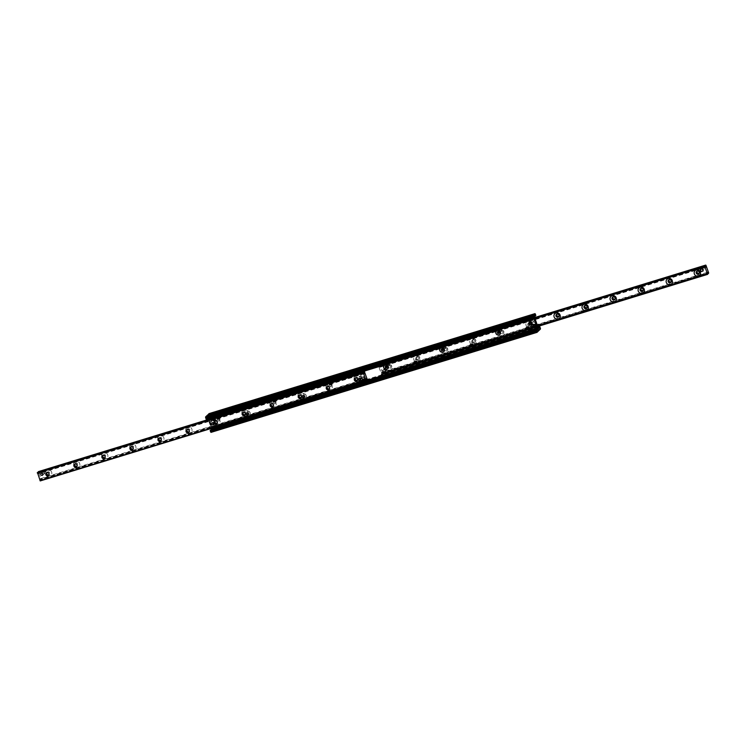 <?xml version="1.0" encoding="UTF-8"?>
<svg xmlns="http://www.w3.org/2000/svg" width="746" height="746" viewBox="0 0 746 746"><rect width="100%" height="100%" fill="white"/><g stroke="black" fill="none" stroke-linecap="round" stroke-linejoin="round"><path stroke-width="0.56" stroke-dasharray="3.73 2.8" d="M211.277 424.399A0.942 0.895 45.7 0 1 212.769 423.514A0.942 0.895 45.7 0 1 212.796 424.81A0.942 0.895 45.7 0 1 211.277 424.399M211.678 423.998A0.942 0.895 -134.3 0 0 213.197 424.418A0.942 0.895 -134.3 0 0 213.403 423.476A0.942 0.895 -134.3 0 0 211.883 423.066A0.942 0.895 -134.3 0 0 211.678 423.998M533.008 322.132A0.942 0.895 45.7 0 1 534.5 321.246A0.942 0.895 45.7 0 1 534.528 322.542A0.942 0.895 45.7 0 1 533.008 322.132M533.409 321.74A0.942 0.895 -134.3 0 0 534.929 322.151A0.942 0.895 -134.3 0 0 535.134 321.209A0.942 0.895 -134.3 0 0 533.614 320.799A0.942 0.895 -134.3 0 0 533.409 321.74M531.366 326.207A1.11 1.054 45.7 0 1 533.138 325.163A1.11 1.054 45.7 0 1 533.157 326.692A1.11 1.054 45.7 0 1 531.366 326.207M531.767 325.815A1.11 1.054 -134.3 0 0 533.567 326.3A1.11 1.054 -134.3 0 0 533.8 325.191A1.11 1.054 -134.3 0 0 532.01 324.706A1.11 1.054 -134.3 0 0 531.767 325.815M212.601 420.418A1.11 1.054 45.7 0 1 214.372 419.373A1.11 1.054 45.7 0 1 214.391 420.903A1.11 1.054 45.7 0 1 212.601 420.418M213.002 420.026A1.11 1.054 -134.3 0 0 214.801 420.511A1.11 1.054 -134.3 0 0 215.034 419.401A1.11 1.054 -134.3 0 0 213.244 418.916A1.11 1.054 -134.3 0 0 213.002 420.026M217.189 418.618A0.942 0.895 45.7 0 1 218.69 417.732A0.942 0.895 45.7 0 1 218.709 419.028A0.942 0.895 45.7 0 1 217.189 418.618M217.59 418.217A0.942 0.895 -134.3 0 0 219.11 418.627A0.942 0.895 -134.3 0 0 219.315 417.695A0.942 0.895 -134.3 0 0 217.795 417.284A0.942 0.895 -134.3 0 0 217.59 418.217M250.087 412.613A2.397 2.266 -134.3 0 0 246.115 411.689A2.397 2.266 -134.3 0 0 247.495 415.559A2.397 2.266 -134.3 0 0 250.087 412.613M248.772 413.2A1.25 1.175 45.7 0 1 248.502 414.44A1.25 1.175 45.7 0 1 246.488 413.899A1.25 1.175 45.7 0 1 246.758 412.659A1.25 1.175 45.7 0 1 248.772 413.2M246.357 414.03A1.25 1.175 45.7 0 1 248.334 412.855A1.25 1.175 45.7 0 1 248.362 414.571A1.25 1.175 45.7 0 1 246.357 414.03M273.278 401.404A0.942 0.895 45.7 0 1 274.78 400.518A0.942 0.895 45.7 0 1 274.798 401.824A0.942 0.895 45.7 0 1 273.278 401.404M273.679 401.012A0.942 0.895 -134.3 0 0 275.199 401.423A0.942 0.895 -134.3 0 0 275.405 400.49A0.942 0.895 -134.3 0 0 273.885 400.07A0.942 0.895 -134.3 0 0 273.679 401.012M306.177 395.408A2.397 2.266 -134.3 0 0 302.205 394.485A2.397 2.266 -134.3 0 0 303.585 398.355A2.397 2.266 -134.3 0 0 306.177 395.408M304.862 395.995A1.25 1.175 45.7 0 1 304.592 397.236A1.25 1.175 45.7 0 1 302.578 396.695A1.25 1.175 45.7 0 1 302.848 395.455A1.25 1.175 45.7 0 1 304.862 395.995M302.447 396.825A1.25 1.175 45.7 0 1 304.433 395.65A1.25 1.175 45.7 0 1 304.452 397.366A1.25 1.175 45.7 0 1 302.447 396.825M329.368 384.199A0.942 0.895 45.7 0 1 330.87 383.313A0.942 0.895 45.7 0 1 330.888 384.61A0.942 0.895 45.7 0 1 329.368 384.199M329.769 383.808A0.942 0.895 -134.3 0 0 331.289 384.218A0.942 0.895 -134.3 0 0 331.494 383.276A0.942 0.895 -134.3 0 0 329.974 382.866A0.942 0.895 -134.3 0 0 329.769 383.808M362.276 378.203A2.397 2.266 -134.3 0 0 358.294 377.271A2.397 2.266 -134.3 0 0 359.675 381.15A2.397 2.266 -134.3 0 0 362.276 378.203M360.952 378.791A1.25 1.175 45.7 0 1 360.682 380.031A1.25 1.175 45.7 0 1 358.677 379.49A1.25 1.175 45.7 0 1 358.938 378.241A1.25 1.175 45.7 0 1 360.952 378.791M358.537 379.621A1.25 1.175 45.7 0 1 360.523 378.446A1.25 1.175 45.7 0 1 360.551 380.162A1.25 1.175 45.7 0 1 358.537 379.621M385.458 366.995A0.942 0.895 45.7 0 1 386.96 366.109A0.942 0.895 45.7 0 1 386.978 367.405A0.942 0.895 45.7 0 1 385.458 366.995M385.868 366.603A0.942 0.895 -134.3 0 0 387.388 367.013A0.942 0.895 -134.3 0 0 387.584 366.072A0.942 0.895 -134.3 0 0 386.064 365.661A0.942 0.895 -134.3 0 0 385.868 366.603M418.366 360.999A2.397 2.266 -134.3 0 0 414.384 360.066A2.397 2.266 -134.3 0 0 415.764 363.945A2.397 2.266 -134.3 0 0 418.366 360.999M417.042 361.586A1.25 1.175 45.7 0 1 416.772 362.826A1.25 1.175 45.7 0 1 414.767 362.276A1.25 1.175 45.7 0 1 415.037 361.036A1.25 1.175 45.7 0 1 417.042 361.586M414.627 362.416A1.25 1.175 45.7 0 1 416.613 361.241A1.25 1.175 45.7 0 1 416.641 362.957A1.25 1.175 45.7 0 1 414.627 362.416M441.548 349.79A0.942 0.895 45.7 0 1 443.049 348.904A0.942 0.895 45.7 0 1 443.068 350.2A0.942 0.895 45.7 0 1 441.548 349.79M441.958 349.398A0.942 0.895 -134.3 0 0 443.478 349.809A0.942 0.895 -134.3 0 0 443.683 348.867A0.942 0.895 -134.3 0 0 442.164 348.457A0.942 0.895 -134.3 0 0 441.958 349.398M474.456 343.794A2.397 2.266 -134.3 0 0 470.484 342.862A2.397 2.266 -134.3 0 0 471.854 346.731A2.397 2.266 -134.3 0 0 474.456 343.794M473.132 344.372A1.25 1.175 45.7 0 1 472.861 345.622A1.25 1.175 45.7 0 1 470.857 345.072A1.25 1.175 45.7 0 1 471.127 343.831A1.25 1.175 45.7 0 1 473.132 344.372M470.726 345.202A1.25 1.175 45.7 0 1 472.703 344.037A1.25 1.175 45.7 0 1 472.731 345.752A1.25 1.175 45.7 0 1 470.726 345.202M497.647 332.585A0.942 0.895 45.7 0 1 499.139 331.7A0.942 0.895 45.7 0 1 499.167 332.996A0.942 0.895 45.7 0 1 497.647 332.585M498.048 332.184A0.942 0.895 -134.3 0 0 499.568 332.595A0.942 0.895 -134.3 0 0 499.773 331.662A0.942 0.895 -134.3 0 0 498.253 331.252A0.942 0.895 -134.3 0 0 498.048 332.184M530.546 326.58A2.397 2.266 -134.3 0 0 526.573 325.657A2.397 2.266 -134.3 0 0 527.954 329.527A2.397 2.266 -134.3 0 0 530.546 326.58M529.231 327.168A1.25 1.175 45.7 0 1 528.961 328.408A1.25 1.175 45.7 0 1 526.946 327.867A1.25 1.175 45.7 0 1 527.217 326.627A1.25 1.175 45.7 0 1 529.231 327.168M526.816 327.998A1.25 1.175 45.7 0 1 528.793 326.823A1.25 1.175 45.7 0 1 528.821 328.538A1.25 1.175 45.7 0 1 526.816 327.998M207.397 415.41L212.405 429.799L212.908 430.498L214.428 429.034L213.822 426.889L213.608 428.456L212.078 427.355L208.703 417.872L208.964 415.018L209.766 415.597L209.02 413.629M210.13 421.173A0.942 0.895 -134.3 0 0 211.65 421.593A0.942 0.895 -134.3 0 0 211.631 420.287A0.942 0.895 -134.3 0 0 210.13 421.173M209.719 421.574A0.942 0.895 45.7 0 1 209.924 420.632A0.942 0.895 45.7 0 1 211.444 421.042A0.942 0.895 45.7 0 1 211.239 421.984A0.942 0.895 45.7 0 1 209.719 421.574M534.145 325.349A0.942 0.895 -134.3 0 0 535.675 325.76A0.942 0.895 -134.3 0 0 535.647 324.463A0.942 0.895 -134.3 0 0 534.145 325.349M533.744 325.75A0.942 0.895 45.7 0 1 533.95 324.808A0.942 0.895 45.7 0 1 535.469 325.219A0.942 0.895 45.7 0 1 535.264 326.161A0.942 0.895 45.7 0 1 533.744 325.75M530.22 322.99A1.11 1.054 -134.3 0 0 532.01 323.475A1.11 1.054 -134.3 0 0 531.991 321.936A1.11 1.054 -134.3 0 0 530.22 322.99M529.819 323.382A1.11 1.054 45.7 0 1 530.052 322.272A1.11 1.054 45.7 0 1 531.851 322.757A1.11 1.054 45.7 0 1 531.609 323.867A1.11 1.054 45.7 0 1 529.819 323.382A1.147 1.091 45.7 0 1 531.609 322.309A1.147 1.091 45.7 0 1 531.637 323.895A1.147 1.091 45.7 0 1 529.781 323.391M213.748 423.635A1.11 1.054 -134.3 0 0 215.538 424.12A1.11 1.054 -134.3 0 0 215.519 422.59A1.11 1.054 -134.3 0 0 213.748 423.635M213.347 424.036A1.11 1.054 45.7 0 1 213.58 422.926A1.11 1.054 45.7 0 1 215.38 423.411A1.11 1.054 45.7 0 1 215.137 424.521A1.11 1.054 45.7 0 1 213.347 424.036M246.637 413.946A0.942 0.895 -134.3 0 0 248.157 414.356A0.942 0.895 -134.3 0 0 248.129 413.06A0.942 0.895 -134.3 0 0 246.637 413.946M246.227 414.338A0.942 0.895 45.7 0 1 246.432 413.405A0.942 0.895 45.7 0 1 247.952 413.816A0.942 0.895 45.7 0 1 247.747 414.748A0.942 0.895 45.7 0 1 246.227 414.338M219.837 418.068A2.397 2.266 45.7 0 1 217.235 421.014A2.397 2.266 45.7 0 1 215.855 417.145A2.397 2.266 45.7 0 1 219.837 418.068M219.054 418.133A1.25 1.175 -134.3 0 0 217.039 417.592A1.25 1.175 -134.3 0 0 216.769 418.832A1.25 1.175 -134.3 0 0 218.783 419.373A1.25 1.175 -134.3 0 0 219.054 418.133M216.909 418.702A1.25 1.175 -134.3 0 0 218.914 419.243A1.25 1.175 -134.3 0 0 218.895 417.527A1.25 1.175 -134.3 0 0 216.909 418.702M302.727 396.741A0.942 0.895 -134.3 0 0 304.247 397.152A0.942 0.895 -134.3 0 0 304.228 395.856A0.942 0.895 -134.3 0 0 302.727 396.741M302.316 397.133A0.942 0.895 45.7 0 1 302.522 396.191A0.942 0.895 45.7 0 1 304.042 396.602A0.942 0.895 45.7 0 1 303.836 397.543A0.942 0.895 45.7 0 1 302.316 397.133M275.927 400.863A2.397 2.266 45.7 0 1 273.325 403.81A2.397 2.266 45.7 0 1 271.954 399.94A2.397 2.266 45.7 0 1 275.927 400.863M275.143 400.928A1.25 1.175 -134.3 0 0 273.139 400.378A1.25 1.175 -134.3 0 0 272.868 401.628A1.25 1.175 -134.3 0 0 274.873 402.169A1.25 1.175 -134.3 0 0 275.143 400.928M272.999 401.497A1.25 1.175 -134.3 0 0 275.013 402.038A1.25 1.175 -134.3 0 0 274.985 400.322A1.25 1.175 -134.3 0 0 272.999 401.497M358.817 379.537A0.942 0.895 -134.3 0 0 360.337 379.947A0.942 0.895 -134.3 0 0 360.318 378.651A0.942 0.895 -134.3 0 0 358.817 379.537M358.416 379.928A0.942 0.895 45.7 0 1 358.612 378.987A0.942 0.895 45.7 0 1 360.131 379.397A0.942 0.895 45.7 0 1 359.936 380.339A0.942 0.895 45.7 0 1 358.416 379.928M332.017 383.658A2.397 2.266 45.7 0 1 329.424 386.605A2.397 2.266 45.7 0 1 328.044 382.735A2.397 2.266 45.7 0 1 332.017 383.658M331.233 383.724A1.25 1.175 -134.3 0 0 329.228 383.174A1.25 1.175 -134.3 0 0 328.958 384.414A1.25 1.175 -134.3 0 0 330.963 384.964A1.25 1.175 -134.3 0 0 331.233 383.724M329.089 384.283A1.25 1.175 -134.3 0 0 331.103 384.833A1.25 1.175 -134.3 0 0 331.075 383.118A1.25 1.175 -134.3 0 0 329.089 384.283M414.907 362.323A0.942 0.895 -134.3 0 0 416.427 362.743A0.942 0.895 -134.3 0 0 416.408 361.437A0.942 0.895 -134.3 0 0 414.907 362.323M387.323 366.51A1.25 1.175 -134.3 0 0 385.318 365.969A1.25 1.175 -134.3 0 0 385.048 367.209A1.25 1.175 -134.3 0 0 387.062 367.759A1.25 1.175 -134.3 0 0 387.323 366.51M385.178 367.079A1.25 1.175 -134.3 0 0 387.193 367.619A1.25 1.175 -134.3 0 0 387.165 365.904A1.25 1.175 -134.3 0 0 385.178 367.079M470.996 345.118A0.942 0.895 -134.3 0 0 472.516 345.529A0.942 0.895 -134.3 0 0 472.498 344.232A0.942 0.895 -134.3 0 0 470.996 345.118M443.422 349.305A1.25 1.175 -134.3 0 0 441.408 348.764A1.25 1.175 -134.3 0 0 441.138 350.005A1.25 1.175 -134.3 0 0 443.152 350.545A1.25 1.175 -134.3 0 0 443.422 349.305M441.278 349.874A1.25 1.175 -134.3 0 0 443.283 350.415A1.25 1.175 -134.3 0 0 443.255 348.699A1.25 1.175 -134.3 0 0 441.278 349.874M527.086 327.914A0.942 0.895 -134.3 0 0 528.606 328.324A0.942 0.895 -134.3 0 0 528.588 327.028A0.942 0.895 -134.3 0 0 527.086 327.914M499.512 332.101A1.25 1.175 -134.3 0 0 497.498 331.56A1.25 1.175 -134.3 0 0 497.228 332.8A1.25 1.175 -134.3 0 0 499.242 333.341A1.25 1.175 -134.3 0 0 499.512 332.101M497.368 332.669A1.25 1.175 -134.3 0 0 499.372 333.21A1.25 1.175 -134.3 0 0 499.354 331.494A1.25 1.175 -134.3 0 0 497.368 332.669M211.015 432.363L212.498 430.918L212.405 429.799L207.099 415.513M206.185 419.019L206.362 417.555L207.892 418.665L211.267 428.139L211.174 429.612M211.174 430.116L211.006 430.992L210.251 430.433M46.812 472.684A1.632 1.539 45.7 0 1 49.609 472.591A1.632 1.539 45.7 0 1 48.938 474.857M74.861 464.077A1.632 1.539 45.7 0 1 77.649 463.984A1.632 1.539 45.7 0 1 76.978 466.25M102.911 455.47A1.632 1.539 45.7 0 1 105.699 455.386A1.632 1.539 45.7 0 1 105.027 457.652M130.951 446.873A1.632 1.539 45.7 0 1 133.748 446.779A1.632 1.539 45.7 0 1 133.068 449.045M159.001 438.266A1.632 1.539 45.7 0 1 161.789 438.182A1.632 1.539 45.7 0 1 161.117 440.438M187.041 429.668A1.632 1.539 45.7 0 1 189.838 429.575A1.632 1.539 45.7 0 1 189.167 431.841M215.09 421.061A1.632 1.539 45.7 0 1 217.879 420.968A1.632 1.539 45.7 0 1 217.207 423.234M243.131 412.454A1.632 1.539 45.7 0 1 245.928 412.37A1.632 1.539 45.7 0 1 245.257 414.636M271.18 403.856A1.632 1.539 45.7 0 1 273.978 403.763A1.632 1.539 45.7 0 1 273.297 406.029M299.23 395.249A1.632 1.539 45.7 0 1 302.018 395.166A1.632 1.539 45.7 0 1 301.347 397.422M327.27 386.652A1.632 1.539 45.7 0 1 330.068 386.559A1.632 1.539 45.7 0 1 329.396 388.825M47.576 469.961A3.264 3.077 -134.3 0 0 46.616 475.314A3.264 3.077 -134.3 0 0 51.782 473.729A3.264 3.077 -134.3 0 0 47.576 469.961M75.626 461.364A3.264 3.077 -134.3 0 0 74.665 466.716A3.264 3.077 -134.3 0 0 79.822 465.131A3.264 3.077 -134.3 0 0 75.626 461.364M103.666 452.757A3.264 3.077 -134.3 0 0 102.715 458.109A3.264 3.077 -134.3 0 0 107.872 456.524A3.264 3.077 -134.3 0 0 103.666 452.757M131.716 444.15A3.264 3.077 -134.3 0 0 130.755 449.502A3.264 3.077 -134.3 0 0 135.921 447.926A3.264 3.077 -134.3 0 0 131.716 444.15M159.756 435.552A3.264 3.077 -134.3 0 0 158.805 440.905A3.264 3.077 -134.3 0 0 163.961 439.319A3.264 3.077 -134.3 0 0 159.756 435.552M187.805 426.945A3.264 3.077 -134.3 0 0 186.845 432.298A3.264 3.077 -134.3 0 0 192.011 430.712A3.264 3.077 -134.3 0 0 187.805 426.945M215.846 418.347A3.264 3.077 -134.3 0 0 214.895 423.7A3.264 3.077 -134.3 0 0 220.051 422.115A3.264 3.077 -134.3 0 0 215.846 418.347M243.895 409.74A3.264 3.077 -134.3 0 0 242.935 415.093A3.264 3.077 -134.3 0 0 248.101 413.508A3.264 3.077 -134.3 0 0 243.895 409.74M271.945 401.134A3.264 3.077 -134.3 0 0 270.985 406.486A3.264 3.077 -134.3 0 0 276.151 404.91A3.264 3.077 -134.3 0 0 271.945 401.134M299.985 392.536A3.264 3.077 -134.3 0 0 299.034 397.888A3.264 3.077 -134.3 0 0 304.191 396.303A3.264 3.077 -134.3 0 0 299.985 392.536M328.035 383.929A3.264 3.077 -134.3 0 0 327.074 389.281A3.264 3.077 -134.3 0 0 332.24 387.696A3.264 3.077 -134.3 0 0 328.035 383.929M355.32 378.045A1.632 1.539 45.7 0 1 358.108 377.952A1.632 1.539 45.7 0 1 357.437 380.218M356.075 375.331A3.264 3.077 -134.3 0 0 355.124 380.684A3.264 3.077 -134.3 0 0 360.281 379.099A3.264 3.077 -134.3 0 0 356.075 375.331M43.445 474.186A1.147 1.091 -134.3 0 0 43.837 472.358A1.147 1.091 -134.3 0 0 42.121 473.673A1.147 1.091 -134.3 0 0 44.107 472.796A1.147 1.091 -134.3 0 0 42.252 472.293A1.147 1.091 -134.3 0 0 43.445 474.186L44.49 473.869L43.725 471.714L41.627 472.367L42.391 474.512L43.445 474.186M41.879 472.684L38.456 473.738L37.468 472.516M362.864 379.742L362.351 379.891L362.864 379.742M363.143 379.332A1.147 1.091 -134.3 0 0 363.544 377.495A1.147 1.091 -134.3 0 0 361.819 378.809A1.147 1.091 -134.3 0 0 363.815 377.933A1.147 1.091 -134.3 0 0 361.959 377.429A1.147 1.091 -134.3 0 0 363.143 379.332L364.197 379.005L363.433 376.861L361.325 377.504L362.09 379.658L363.143 379.332M40.247 480.918L40.256 478.699L41.235 479.464L38.456 471.714M38.307 472.255L38.456 473.738M699.188 273.316A1.632 1.539 -134.3 0 0 699.86 271.05A1.632 1.539 -134.3 0 0 697.062 271.143M697.976 270.183A1.744 1.651 45.7 0 1 700.224 272.206A1.744 1.651 45.7 0 1 697.463 273.055A1.744 1.651 45.7 0 1 697.976 270.183M382.633 372.916L379.742 365.083L379.714 367.321L378.726 366.547L381.616 374.371L381.514 372.273L382.521 373.494L382.633 372.916L708.663 272.896M669.927 278.79A1.744 1.651 45.7 0 1 672.183 280.804A1.744 1.651 45.7 0 1 669.414 281.652A1.744 1.651 45.7 0 1 669.927 278.79M613.837 295.994A1.744 1.651 45.7 0 1 616.084 298.018A1.744 1.651 45.7 0 1 613.324 298.857A1.744 1.651 45.7 0 1 613.837 295.994M557.747 313.199A1.744 1.651 45.7 0 1 559.994 315.222A1.744 1.651 45.7 0 1 557.234 316.071A1.744 1.651 45.7 0 1 557.747 313.199M501.657 330.413A1.744 1.651 45.7 0 1 503.904 332.427A1.744 1.651 45.7 0 1 501.144 333.275A1.744 1.651 45.7 0 1 501.657 330.413M445.567 347.617A1.744 1.651 45.7 0 1 447.814 349.632A1.744 1.651 45.7 0 1 445.054 350.48A1.744 1.651 45.7 0 1 445.567 347.617M389.468 364.822A1.744 1.651 45.7 0 1 391.725 366.836A1.744 1.651 45.7 0 1 388.955 367.685A1.744 1.651 45.7 0 1 389.468 364.822M702.741 267.73A1.147 1.091 -134.3 0 0 702.182 269.362A1.147 1.091 -134.3 0 0 703.926 269.632A1.147 1.091 -134.3 0 0 702.741 267.73M385.104 368.384A1.147 1.091 -134.3 0 0 384.544 370.016A1.147 1.091 -134.3 0 0 386.288 370.286A1.147 1.091 -134.3 0 0 385.104 368.384M417.518 356.215A1.744 1.651 45.7 0 1 419.765 358.239A1.744 1.651 45.7 0 1 417.005 359.087A1.744 1.651 45.7 0 1 417.518 356.215M473.607 339.01A1.744 1.651 45.7 0 1 475.855 341.034A1.744 1.651 45.7 0 1 473.095 341.873A1.744 1.651 45.7 0 1 473.607 339.01M529.697 321.806A1.744 1.651 45.7 0 1 531.954 323.82A1.744 1.651 45.7 0 1 529.184 324.669A1.744 1.651 45.7 0 1 529.697 321.806M585.787 304.601A1.744 1.651 45.7 0 1 588.044 306.615A1.744 1.651 45.7 0 1 585.284 307.464A1.744 1.651 45.7 0 1 585.787 304.601M641.886 287.397A1.744 1.651 45.7 0 1 644.134 289.411A1.744 1.651 45.7 0 1 641.373 290.259A1.744 1.651 45.7 0 1 641.886 287.397M671.139 281.923A1.632 1.539 -134.3 0 0 671.81 279.657A1.632 1.539 -134.3 0 0 669.022 279.75M643.089 290.53A1.632 1.539 -134.3 0 0 643.77 288.264A1.632 1.539 -134.3 0 0 640.973 288.348M615.049 299.127A1.632 1.539 -134.3 0 0 615.72 296.861A1.632 1.539 -134.3 0 0 612.932 296.955M586.999 307.734A1.632 1.539 -134.3 0 0 585.806 304.732A1.632 1.539 -134.3 0 0 584.883 305.562M558.959 316.332A1.632 1.539 -134.3 0 0 559.631 314.066A1.632 1.539 -134.3 0 0 556.833 314.159M529.707 321.936A1.632 1.539 -134.3 0 0 529.147 324.538A1.632 1.539 -134.3 0 0 531.581 322.673A1.632 1.539 -134.3 0 0 529.707 321.936M528.905 322.72A1.632 1.539 -134.3 0 0 528.345 325.321A1.632 1.539 -134.3 0 0 530.779 323.456A1.632 1.539 -134.3 0 0 528.905 322.72M501.666 330.543A1.632 1.539 -134.3 0 0 501.107 333.136A1.632 1.539 -134.3 0 0 503.541 331.28A1.632 1.539 -134.3 0 0 501.666 330.543M500.864 331.327A1.632 1.539 -134.3 0 0 500.296 333.919A1.632 1.539 -134.3 0 0 502.729 332.063A1.632 1.539 -134.3 0 0 500.864 331.327M473.617 339.15A1.632 1.539 -134.3 0 0 473.057 341.743A1.632 1.539 -134.3 0 0 475.491 339.878A1.632 1.539 -134.3 0 0 473.617 339.15M472.815 339.934A1.632 1.539 -134.3 0 0 472.255 342.526A1.632 1.539 -134.3 0 0 474.689 340.661A1.632 1.539 -134.3 0 0 472.815 339.934M445.576 347.748A1.632 1.539 -134.3 0 0 445.008 350.34A1.632 1.539 -134.3 0 0 447.441 348.485A1.632 1.539 -134.3 0 0 445.576 347.748M444.775 348.531A1.632 1.539 -134.3 0 0 444.206 351.133A1.632 1.539 -134.3 0 0 446.64 349.268A1.632 1.539 -134.3 0 0 444.775 348.531M417.527 356.355A1.632 1.539 -134.3 0 0 416.967 358.947A1.632 1.539 -134.3 0 0 419.401 357.082A1.632 1.539 -134.3 0 0 417.527 356.355M416.725 357.138A1.632 1.539 -134.3 0 0 416.165 359.731A1.632 1.539 -134.3 0 0 418.599 357.866A1.632 1.539 -134.3 0 0 416.725 357.138M527.982 321.573A3.264 3.077 45.7 0 1 532.187 325.34A3.264 3.077 45.7 0 1 527.03 326.925A3.264 3.077 45.7 0 1 527.982 321.573M499.941 330.18A3.264 3.077 45.7 0 1 504.147 333.947A3.264 3.077 45.7 0 1 498.981 335.532A3.264 3.077 45.7 0 1 499.941 330.18M471.892 338.777A3.264 3.077 45.7 0 1 476.097 342.554A3.264 3.077 45.7 0 1 470.94 344.13A3.264 3.077 45.7 0 1 471.892 338.777M443.851 347.384A3.264 3.077 45.7 0 1 448.048 351.152A3.264 3.077 45.7 0 1 442.891 352.737A3.264 3.077 45.7 0 1 443.851 347.384M415.802 355.991A3.264 3.077 45.7 0 1 420.007 359.759A3.264 3.077 45.7 0 1 414.841 361.344A3.264 3.077 45.7 0 1 415.802 355.991M389.487 364.953A1.632 1.539 -134.3 0 0 388.918 367.554A1.632 1.539 -134.3 0 0 391.352 365.689A1.632 1.539 -134.3 0 0 389.487 364.953M388.675 365.736A1.632 1.539 -134.3 0 0 388.116 368.337A1.632 1.539 -134.3 0 0 390.55 366.473A1.632 1.539 -134.3 0 0 388.675 365.736M387.752 364.589A3.264 3.077 45.7 0 1 391.958 368.356A3.264 3.077 45.7 0 1 386.801 369.941A3.264 3.077 45.7 0 1 387.752 364.589M702.909 270.546A1.147 1.091 45.7 0 1 700.97 270.546A1.147 1.091 45.7 0 1 702.359 268.989M702.35 268.346L701.809 268.513L702.35 268.346M384.908 371.238L385.449 371.06L384.908 371.238M384.656 371.713A1.147 1.091 45.7 0 1 383.472 369.811A1.147 1.091 45.7 0 1 385.048 369.876A1.147 1.091 45.7 0 1 384.656 371.713A1.147 1.091 45.7 0 1 383.463 369.811A1.147 1.091 45.7 0 1 385.318 370.314A1.147 1.091 45.7 0 1 384.656 371.713L383.603 372.04L382.838 369.885L384.936 369.242L385.701 371.387L384.656 371.713M367.153 379.117L41.235 479.464M364.542 371.806L361.064 373.019A0.96 0.905 -134.3 0 0 360.505 374.184L362.416 379.555A0.96 0.905 -134.3 0 0 363.61 380.18L367.116 379.099M366.939 379.276L363.433 380.348A0.96 0.905 45.7 0 1 362.239 379.723L360.327 374.361A0.96 0.905 45.7 0 1 360.887 373.196L364.393 372.123M211.594 427.206L211.771 428.726L210.829 429.64M211.817 426.74L215.324 425.668A0.96 0.905 -134.3 0 0 215.883 424.502L213.971 419.14A0.96 0.905 -134.3 0 0 212.778 418.515L209.272 419.588M207.798 418.618L208.787 419.336M38.55 471.92L364.589 371.918M209.085 419.765L212.591 418.692A0.96 0.905 45.7 0 1 213.785 419.317L215.697 424.679A0.96 0.905 45.7 0 1 215.137 425.845L211.64 426.917M364.356 370.594L363.796 370.762M207.388 419.979L208.348 419.056L208.61 419.513M210.95 428.558L211.416 427.383M381.607 373.877L381.206 374.52L385.113 372.804A0.96 0.905 -134.3 0 0 385.673 371.639L383.761 366.277A0.96 0.905 -134.3 0 0 382.567 365.652L378.884 366.901L378.231 365.13L380.05 363.824L380.301 364.542L379.425 364.925L379.173 364.216M378.884 366.901L382.39 365.82A0.96 0.905 45.7 0 1 383.584 366.445L385.495 371.816A0.96 0.905 45.7 0 1 384.936 372.981L537.689 326.161M538.873 326.729L383.742 374.194L381.877 375.536L381.206 374.52M537.213 326.664L538.146 327.438M536.728 326.412L533.222 327.485A0.96 0.905 45.7 0 1 532.029 326.86L530.117 321.498A0.96 0.905 45.7 0 1 530.676 320.332L534.584 318.617L534.183 319.26M534.817 316.705L534.229 317.274L534.406 318.794M534.36 319.083L530.863 320.155A0.96 0.905 -134.3 0 0 530.303 321.321L532.215 326.683A0.96 0.905 -134.3 0 0 533.409 327.308L536.915 326.235M378.399 366.65L379.061 366.724M379.425 364.925L378.586 366.473M380.301 364.542L534.91 317.115L534.826 316.388M535.432 317.078L534.91 317.115M534.705 317.777L534.584 318.617M538.351 326.776L538.09 326.058L538.677 326.198M538.09 326.058L383.491 373.485L383.742 374.194M382.866 374.585L382.605 373.877L383.491 373.485M382.605 373.877L381.654 374.8L381.383 374.343M537.885 326.72L537.39 326.487M380.05 363.824L534.649 316.397M530.098 323.083A1.147 1.091 45.7 0 1 531.926 322.002A1.147 1.091 45.7 0 1 531.954 323.587A1.147 1.091 45.7 0 1 530.098 323.083M530.313 322.99A0.96 0.905 -134.3 0 0 531.907 323.354A0.96 0.905 -134.3 0 0 531.357 321.806A0.96 0.905 -134.3 0 0 530.313 322.99M531.628 324.146A1.343 1.268 45.7 0 1 529.772 322.253M213.626 423.737A1.147 1.091 45.7 0 1 215.454 422.656A1.147 1.091 45.7 0 1 215.482 424.241A1.147 1.091 45.7 0 1 213.626 423.737M213.841 423.635A0.96 0.905 -134.3 0 0 215.435 424.008A0.96 0.905 -134.3 0 0 214.885 422.46A0.96 0.905 -134.3 0 0 213.841 423.635M213.309 424.045A1.147 1.091 45.7 0 1 215.137 422.963A1.147 1.091 45.7 0 1 215.165 424.539A1.147 1.091 45.7 0 1 213.309 424.045M213.132 424.092A1.343 1.268 45.7 0 1 215.268 422.833A1.343 1.268 45.7 0 1 215.296 424.679A1.343 1.268 45.7 0 1 213.132 424.092M212.862 424.362A1.343 1.268 45.7 0 1 214.997 423.094A1.343 1.268 45.7 0 1 215.025 424.94A1.343 1.268 45.7 0 1 212.862 424.362M533.521 325.48A1.147 1.091 -134.3 0 0 531.665 324.986A1.147 1.091 -134.3 0 0 531.693 326.561A1.147 1.091 -134.3 0 0 533.521 325.48M533.306 325.582A0.96 0.905 45.7 0 1 532.262 326.757A0.96 0.905 45.7 0 1 531.712 325.209A0.96 0.905 45.7 0 1 533.306 325.582M533.838 325.181A1.147 1.091 -134.3 0 0 531.982 324.678A1.147 1.091 -134.3 0 0 532.01 326.263A1.147 1.091 -134.3 0 0 533.838 325.181M534.015 325.125A1.343 1.268 -134.3 0 0 531.851 324.538A1.343 1.268 -134.3 0 0 531.879 326.384A1.343 1.268 -134.3 0 0 534.015 325.125M534.285 324.864A1.343 1.268 -134.3 0 0 532.122 324.277A1.343 1.268 -134.3 0 0 532.15 326.123A1.343 1.268 -134.3 0 0 534.285 324.864M214.755 419.7A1.147 1.091 -134.3 0 0 212.908 419.196A1.147 1.091 -134.3 0 0 212.927 420.781A1.147 1.091 -134.3 0 0 214.755 419.7M214.54 419.793A0.96 0.905 45.7 0 1 213.496 420.968A0.96 0.905 45.7 0 1 212.946 419.42A0.96 0.905 45.7 0 1 214.54 419.793M215.072 419.392A1.147 1.091 -134.3 0 0 213.216 418.888A1.147 1.091 -134.3 0 0 213.244 420.474A1.147 1.091 -134.3 0 0 215.072 419.392M215.249 419.336A1.343 1.268 -134.3 0 0 213.086 418.748A1.343 1.268 -134.3 0 0 213.114 420.595A1.343 1.268 -134.3 0 0 215.249 419.336M215.519 419.075A1.343 1.268 -134.3 0 0 213.356 418.487A1.343 1.268 -134.3 0 0 213.384 420.334A1.343 1.268 -134.3 0 0 215.519 419.075M383.332 372.301L382.567 370.156L384.675 369.503L385.44 371.657L383.603 372.04M384.432 369.783A1.147 1.091 45.7 0 1 386.26 368.701A1.147 1.091 45.7 0 1 386.288 370.277A1.147 1.091 45.7 0 1 384.432 369.783M364.468 378.744L363.703 376.599L361.596 377.243L362.36 379.388L364.197 379.005M703.347 270.742L702.294 271.059A1.147 1.091 45.7 0 1 701.109 269.166A1.147 1.091 45.7 0 1 702.965 269.67A1.147 1.091 45.7 0 1 702.294 271.059L701.24 271.385L700.475 269.241M702.07 269.129A1.147 1.091 45.7 0 1 703.898 268.047A1.147 1.091 45.7 0 1 703.926 269.632A1.147 1.091 45.7 0 1 702.07 269.129M44.76 473.598L43.995 471.453L41.897 472.106L42.662 474.251L44.49 473.869M528.737 327.587A1.147 1.091 -134.3 0 0 526.881 327.084A1.147 1.091 -134.3 0 0 526.909 328.669A1.147 1.091 -134.3 0 0 528.737 327.587M528.522 327.68A0.96 0.905 45.7 0 1 527.478 328.865A0.96 0.905 45.7 0 1 526.928 327.308A0.96 0.905 45.7 0 1 528.522 327.68M530.434 326.636A2.303 2.173 -134.3 0 0 526.723 325.629A2.303 2.173 -134.3 0 0 526.779 328.8A2.303 2.173 -134.3 0 0 530.434 326.636M527.291 327.27L528.69 326.841L528.429 328.296L527.291 327.27L528.653 328.081L528.914 326.627L527.515 327.056M530.462 326.608A2.303 2.173 -134.3 0 0 526.751 325.601A2.303 2.173 -134.3 0 0 526.807 328.772A2.303 2.173 -134.3 0 0 530.462 326.608M472.647 344.792A1.147 1.091 -134.3 0 0 470.791 344.288A1.147 1.091 -134.3 0 0 470.819 345.874A1.147 1.091 -134.3 0 0 472.647 344.792M472.423 344.885A0.96 0.905 45.7 0 1 471.388 346.069A0.96 0.905 45.7 0 1 470.838 344.521A0.96 0.905 45.7 0 1 472.423 344.885M474.344 343.841A2.303 2.173 -134.3 0 0 470.633 342.834A2.303 2.173 -134.3 0 0 470.689 346.004A2.303 2.173 -134.3 0 0 474.344 343.841M471.192 344.475L472.6 344.046L472.339 345.501L471.192 344.475L472.563 345.286L472.824 343.831L471.425 344.26M474.372 343.813A2.303 2.173 -134.3 0 0 470.661 342.806A2.303 2.173 -134.3 0 0 470.707 345.976A2.303 2.173 -134.3 0 0 474.372 343.813M416.557 361.996A1.147 1.091 -134.3 0 0 414.701 361.493A1.147 1.091 -134.3 0 0 414.729 363.078A1.147 1.091 -134.3 0 0 416.557 361.996M416.333 362.099A0.96 0.905 45.7 0 1 415.298 363.274A0.96 0.905 45.7 0 1 414.748 361.726A0.96 0.905 45.7 0 1 416.333 362.099M418.254 361.045A2.303 2.173 -134.3 0 0 414.543 360.038A2.303 2.173 -134.3 0 0 414.59 363.209A2.303 2.173 -134.3 0 0 418.254 361.045M415.102 361.689L416.51 361.25L416.249 362.705L415.102 361.689L416.473 362.491L416.734 361.036L415.326 361.465M418.282 361.017A2.303 2.173 -134.3 0 0 414.571 360.02A2.303 2.173 -134.3 0 0 414.617 363.181A2.303 2.173 -134.3 0 0 418.282 361.017M360.467 379.201A1.147 1.091 -134.3 0 0 358.612 378.707A1.147 1.091 -134.3 0 0 358.63 380.283A1.147 1.091 -134.3 0 0 360.467 379.201M360.243 379.304A0.96 0.905 45.7 0 1 359.208 380.479A0.96 0.905 45.7 0 1 358.658 378.931A0.96 0.905 45.7 0 1 360.243 379.304M362.164 378.25A2.303 2.173 -134.3 0 0 358.453 377.252A2.303 2.173 -134.3 0 0 358.5 380.413A2.303 2.173 -134.3 0 0 362.164 378.25M359.012 378.893L360.411 378.464L360.159 379.919L359.012 378.893L360.383 379.695L360.644 378.241L359.236 378.67M362.192 378.222A2.303 2.173 -134.3 0 0 358.481 377.224A2.303 2.173 -134.3 0 0 358.528 380.385A2.303 2.173 -134.3 0 0 362.192 378.222M304.377 396.415A1.147 1.091 -134.3 0 0 302.522 395.912A1.147 1.091 -134.3 0 0 302.54 397.497A1.147 1.091 -134.3 0 0 304.377 396.415M304.154 396.508A0.96 0.905 45.7 0 1 303.109 397.683A0.96 0.905 45.7 0 1 302.559 396.135A0.96 0.905 45.7 0 1 304.154 396.508M306.074 395.455A2.303 2.173 -134.3 0 0 302.363 394.457A2.303 2.173 -134.3 0 0 302.41 397.618A2.303 2.173 -134.3 0 0 306.074 395.455M302.923 396.098L304.321 395.669L304.06 397.124L302.923 396.098L304.293 396.9L304.545 395.445L303.146 395.884M306.102 395.436A2.303 2.173 -134.3 0 0 302.391 394.429A2.303 2.173 -134.3 0 0 302.438 397.599A2.303 2.173 -134.3 0 0 306.102 395.436M248.278 413.62A1.147 1.091 -134.3 0 0 246.422 413.116A1.147 1.091 -134.3 0 0 246.45 414.701A1.147 1.091 -134.3 0 0 248.278 413.62M248.064 413.713A0.96 0.905 45.7 0 1 247.019 414.897A0.96 0.905 45.7 0 1 246.469 413.34A0.96 0.905 45.7 0 1 248.064 413.713M249.975 412.669A2.303 2.173 -134.3 0 0 246.273 411.661A2.303 2.173 -134.3 0 0 246.32 414.832A2.303 2.173 -134.3 0 0 249.975 412.669M246.833 413.303L248.231 412.874L247.97 414.328L246.833 413.303L248.194 414.114L248.455 412.659L247.057 413.088M250.003 412.641A2.303 2.173 -134.3 0 0 246.292 411.633A2.303 2.173 -134.3 0 0 246.348 414.804A2.303 2.173 -134.3 0 0 250.003 412.641M499.82 331.737A1.147 1.091 45.7 0 1 497.992 332.819A1.147 1.091 45.7 0 1 497.964 331.233A1.147 1.091 45.7 0 1 499.82 331.737M499.689 331.746A0.96 0.905 -134.3 0 0 498.104 331.373A0.96 0.905 -134.3 0 0 498.654 332.921A0.96 0.905 -134.3 0 0 499.689 331.746M499.717 334.348A2.303 2.173 45.7 0 1 496.566 334.208A2.303 2.173 45.7 0 1 496.5 331.056M498.393 333.546L499.167 332.697L498.03 331.672M443.73 348.941A1.147 1.091 45.7 0 1 441.902 350.023A1.147 1.091 45.7 0 1 441.874 348.438A1.147 1.091 45.7 0 1 443.73 348.941M443.6 348.951A0.96 0.905 -134.3 0 0 442.014 348.578A0.96 0.905 -134.3 0 0 442.565 350.135A0.96 0.905 -134.3 0 0 443.6 348.951M443.628 351.562A2.303 2.173 45.7 0 1 440.476 351.413A2.303 2.173 45.7 0 1 440.41 348.261M442.303 350.751L443.077 349.902L441.94 348.876M387.64 366.146A1.147 1.091 45.7 0 1 385.813 367.228A1.147 1.091 45.7 0 1 385.785 365.652A1.147 1.091 45.7 0 1 387.64 366.146M387.51 366.155A0.96 0.905 -134.3 0 0 385.915 365.792A0.96 0.905 -134.3 0 0 386.465 367.34A0.96 0.905 -134.3 0 0 387.51 366.155M387.538 368.766A2.303 2.173 45.7 0 1 384.386 368.617A2.303 2.173 45.7 0 1 384.321 365.465M386.204 367.955L386.988 367.107L385.841 366.081M331.55 383.36A1.147 1.091 45.7 0 1 329.713 384.442A1.147 1.091 45.7 0 1 329.695 382.857A1.147 1.091 45.7 0 1 331.55 383.36M331.42 383.369A0.96 0.905 -134.3 0 0 329.825 382.996A0.96 0.905 -134.3 0 0 330.375 384.544A0.96 0.905 -134.3 0 0 331.42 383.369M331.951 383.668A2.303 2.173 45.7 0 1 328.296 385.831A2.303 2.173 45.7 0 1 328.24 382.661A2.303 2.173 45.7 0 1 331.951 383.668M329.49 384.75L330.898 384.311L329.751 383.295L329.266 384.964L329.527 383.509L330.674 384.535L329.266 384.964M331.923 383.686A2.303 2.173 45.7 0 1 328.268 385.85A2.303 2.173 45.7 0 1 328.212 382.689A2.303 2.173 45.7 0 1 331.923 383.686M275.451 400.565A1.147 1.091 45.7 0 1 273.623 401.646A1.147 1.091 45.7 0 1 273.605 400.061A1.147 1.091 45.7 0 1 275.451 400.565M275.33 400.574A0.96 0.905 -134.3 0 0 273.735 400.201A0.96 0.905 -134.3 0 0 274.286 401.749A0.96 0.905 -134.3 0 0 275.33 400.574M275.861 400.872A2.303 2.173 45.7 0 1 272.197 403.036A2.303 2.173 45.7 0 1 272.15 399.865A2.303 2.173 45.7 0 1 275.861 400.872M273.4 401.954L274.808 401.525L273.661 400.499L273.176 402.169L273.437 400.714L274.575 401.74L273.176 402.169M275.834 400.9A2.303 2.173 45.7 0 1 272.169 403.064A2.303 2.173 45.7 0 1 272.122 399.893A2.303 2.173 45.7 0 1 275.834 400.9M219.361 417.769A1.147 1.091 45.7 0 1 217.534 418.851A1.147 1.091 45.7 0 1 217.506 417.266A1.147 1.091 45.7 0 1 219.361 417.769M219.231 417.779A0.96 0.905 -134.3 0 0 217.645 417.406A0.96 0.905 -134.3 0 0 218.196 418.954A0.96 0.905 -134.3 0 0 219.231 417.779M219.772 418.077A2.303 2.173 45.7 0 1 216.107 420.24A2.303 2.173 45.7 0 1 216.06 417.07A2.303 2.173 45.7 0 1 219.772 418.077M217.31 419.159L218.709 418.73L217.571 417.704L217.086 419.373L217.347 417.919L218.485 418.944L217.086 419.373M219.744 418.105A2.303 2.173 45.7 0 1 216.079 420.268A2.303 2.173 45.7 0 1 216.032 417.098A2.303 2.173 45.7 0 1 219.744 418.105M212.013 424.511L214.027 424.25L213.123 422.189L211.584 422.702L211.743 424.772L213.888 424.334M211.5 423.085L211.491 424.064A1.147 1.091 -134.3 0 0 213.347 424.558A1.147 1.091 -134.3 0 0 212.153 422.665L211.724 422.618M213.123 422.189L212.153 422.665A1.147 1.091 -134.3 0 0 211.491 424.064L211.743 424.772M214.111 423.868L213.626 424.595M213.841 424.129L213.608 422.441M212.862 422.45L213.337 422.702M211.23 423.346L211.454 422.879M213.272 423.719A1.147 1.091 -134.3 0 0 211.416 423.224A1.147 1.091 -134.3 0 0 211.444 424.8A1.147 1.091 -134.3 0 0 213.272 423.719M213.058 423.821A0.96 0.905 45.7 0 1 212.013 424.996A0.96 0.905 45.7 0 1 211.463 423.448A0.96 0.905 45.7 0 1 213.058 423.821M535.423 326.599L534.015 327.028M535.656 325.163A1.147 1.091 45.7 0 1 534.994 326.552A1.147 1.091 45.7 0 1 533.8 324.659A1.147 1.091 45.7 0 1 535.656 325.163M533.539 326.785L534.285 326.767M533.81 326.515L533.036 325.349M533.875 325.498A1.147 1.091 45.7 0 1 535.703 324.417A1.147 1.091 45.7 0 1 535.721 326.002A1.147 1.091 45.7 0 1 533.875 325.498M534.089 325.396A0.96 0.905 -134.3 0 0 535.684 325.769A0.96 0.905 -134.3 0 0 535.134 324.221A0.96 0.905 -134.3 0 0 534.089 325.396M533.595 316.201L207.565 416.212L533.595 316.201M538.435 329.788L212.405 429.799L538.435 329.788M212.908 430.498L538.603 330.59L212.946 430.479M540.458 329.023L214.428 429.034M540.384 328.128L214.354 428.139M540.02 327.112L213.99 427.122M538.164 327.485L213.785 426.992M539.172 328.147L213.776 427.962M539.405 328.352L213.365 428.363M538.798 327.802L212.769 427.812M212.647 427.766L538.388 327.848L212.619 427.784M538.481 327.895L212.507 427.896M538.108 327.335L212.078 427.355M538.062 327.205L212.023 427.216M538.034 327.158L212.004 427.178M537.978 326.99L211.939 427.001M537.969 326.944L211.939 426.964M534.733 317.861L208.703 417.872M534.658 316.966L208.628 416.986M534.77 316.863L208.731 416.874M534.826 316.63L208.787 416.65M534.826 315.502L208.796 415.513M534.854 315.213L209.206 415.112M534.826 315.847L209.719 415.578M535.777 315.204L209.747 415.214M535.423 314.178L209.384 414.189M538.528 330.907L212.498 430.918M532.224 318.038L206.185 418.049M532.252 317.759L206.595 417.648M532.215 318.495L207.201 418.198M532.215 318.57L207.351 418.226L532.215 318.579M533.493 318.104L207.453 418.124M364.402 370.65L207.892 418.665M364.486 370.781L207.938 418.795M364.514 370.818L207.966 418.842M364.598 370.976L208.022 419.01M364.617 371.023L208.031 419.056M367.815 380.115L211.267 428.139M367.508 381.122L211.342 429.034M367.396 381.234L211.23 429.137M367.079 381.542L211.174 429.37M536.57 330.683L211.174 430.498M536.794 330.888L210.764 430.899M366.407 380.777L40.377 480.788M366.435 380.656L40.405 480.676M366.445 379.63L40.405 479.641M366.342 379.22L40.312 479.23M366.305 379.108L40.48 479.063M366.426 379.472L40.657 479.398M366.435 380.124L41.198 479.902M363.526 372.002L207.36 419.905M363.955 372.897L38.307 472.796M364.225 373.261L38.4 473.206M364.262 373.364L38.223 473.374M364.085 373.028L38.055 473.039M363.544 372.524L37.505 472.535M379.938 365.363L705.977 265.352M382.67 373.354L708.7 273.344M382.53 373.485L707.693 273.745L382.521 373.494M382.456 373.476L707.693 273.707M381.915 372.972L707.684 273.045M381.738 372.636L707.562 272.691M381.57 372.804L707.6 272.794M381.663 373.214L707.693 273.204M381.663 374.25L537.763 326.366M378.726 366.547L535.003 318.607M378.763 366.118L534.863 318.234M379.313 366.612L705.343 266.602M379.481 366.957L705.52 266.937M379.658 366.78L705.483 266.835M379.555 366.37L705.212 266.481M379.565 365.344L534.751 317.731M379.593 365.223L534.91 317.582M379.723 365.092L535.041 317.451M367.657 379.527L211.659 427.383M208.721 419.159L364.729 371.303M208.33 419.065L364.337 371.21M366.435 380.479L211.51 428.008M211.771 428.726L367.769 380.87M211.472 427.561L367.34 379.751M364.076 370.492L208.078 418.347M363.834 371.704L208.544 419.336M381.271 374.697L537.279 326.841M534.341 318.617L378.343 366.473M534.49 317.992L378.483 365.848M381.663 374.79L537.67 326.935M537.922 327.653L381.924 375.508M537.456 326.664L381.448 374.52M378.231 365.13L534.229 317.274M378.52 366.295L534.528 318.439M529.11 327.233A1.147 1.091 45.7 0 1 527.273 328.315A1.147 1.091 45.7 0 1 527.254 326.729A1.147 1.091 45.7 0 1 529.11 327.233M529.156 327.205A1.184 1.119 -134.3 0 0 527.189 326.739A1.184 1.119 -134.3 0 0 527.87 328.66A1.184 1.119 -134.3 0 0 529.156 327.205M473.011 344.438A1.147 1.091 45.7 0 1 471.183 345.519A1.147 1.091 45.7 0 1 471.155 343.934A1.147 1.091 45.7 0 1 473.011 344.438M473.067 344.41A1.184 1.119 -134.3 0 0 471.099 343.953A1.184 1.119 -134.3 0 0 471.78 345.864A1.184 1.119 -134.3 0 0 473.067 344.41M416.921 361.642A1.147 1.091 45.7 0 1 415.093 362.724A1.147 1.091 45.7 0 1 415.065 361.139A1.147 1.091 45.7 0 1 416.921 361.642M416.967 361.614A1.184 1.119 -134.3 0 0 415.009 361.157A1.184 1.119 -134.3 0 0 415.69 363.069A1.184 1.119 -134.3 0 0 416.967 361.614M360.831 378.847A1.147 1.091 45.7 0 1 359.003 379.928A1.147 1.091 45.7 0 1 358.975 378.343A1.147 1.091 45.7 0 1 360.831 378.847M360.877 378.819A1.184 1.119 -134.3 0 0 358.919 378.362A1.184 1.119 -134.3 0 0 359.6 380.274A1.184 1.119 -134.3 0 0 360.877 378.819M304.741 396.051A1.147 1.091 45.7 0 1 302.904 397.133A1.147 1.091 45.7 0 1 302.885 395.557A1.147 1.091 45.7 0 1 304.741 396.051M304.788 396.023A1.184 1.119 -134.3 0 0 302.82 395.566A1.184 1.119 -134.3 0 0 303.51 397.478A1.184 1.119 -134.3 0 0 304.788 396.023M248.651 413.265A1.147 1.091 45.7 0 1 246.814 414.347A1.147 1.091 45.7 0 1 246.795 412.762A1.147 1.091 45.7 0 1 248.651 413.265M248.698 413.237A1.184 1.119 -134.3 0 0 246.73 412.771A1.184 1.119 -134.3 0 0 247.411 414.692A1.184 1.119 -134.3 0 0 248.698 413.237M499.578 332.884L499.456 332.101A1.147 1.091 -134.3 0 0 497.601 331.597A1.147 1.091 -134.3 0 0 497.629 333.173A1.147 1.091 -134.3 0 0 499.456 332.091A1.184 1.119 45.7 0 1 498.188 333.555A1.184 1.119 45.7 0 1 497.507 331.644A1.184 1.119 45.7 0 1 499.466 332.101L497.601 331.597L497.964 331.233M443.478 350.088L443.357 349.305A1.147 1.091 -134.3 0 0 441.511 348.802A1.147 1.091 -134.3 0 0 441.529 350.387A1.147 1.091 -134.3 0 0 443.366 349.296A1.184 1.119 45.7 0 1 442.089 350.76A1.184 1.119 45.7 0 1 441.408 348.848A1.184 1.119 45.7 0 1 443.376 349.305L441.511 348.802L441.874 348.438M387.388 367.293L387.267 366.51A1.147 1.091 -134.3 0 0 385.421 366.006A1.147 1.091 -134.3 0 0 385.44 367.591A1.147 1.091 -134.3 0 0 387.277 366.51A1.184 1.119 45.7 0 1 385.999 367.974A1.184 1.119 45.7 0 1 385.318 366.053A1.184 1.119 45.7 0 1 387.286 366.519L385.421 366.006L385.785 365.652M331.299 384.507L331.177 383.724A1.147 1.091 -134.3 0 0 329.322 383.211A1.147 1.091 -134.3 0 0 329.35 384.796A1.147 1.091 -134.3 0 0 331.177 383.714A1.184 1.119 45.7 0 1 329.909 385.178A1.184 1.119 45.7 0 1 329.228 383.267A1.184 1.119 45.7 0 1 331.196 383.724L329.322 383.211L329.695 382.857M275.209 401.712L275.087 400.928A1.147 1.091 -134.3 0 0 273.232 400.415A1.147 1.091 -134.3 0 0 273.26 402.001A1.147 1.091 -134.3 0 0 275.087 400.919A1.184 1.119 45.7 0 1 273.819 402.383A1.184 1.119 45.7 0 1 273.139 400.471A1.184 1.119 45.7 0 1 275.106 400.928L273.232 400.415L273.605 400.061M219.119 418.916L218.998 418.133A1.147 1.091 -134.3 0 0 217.142 417.629A1.147 1.091 -134.3 0 0 217.17 419.205A1.147 1.091 -134.3 0 0 218.998 418.124A1.184 1.119 45.7 0 1 217.729 419.588A1.184 1.119 45.7 0 1 217.049 417.676A1.184 1.119 45.7 0 1 219.007 418.133L217.142 417.629L217.506 417.266M538.202 327.382L213.822 426.889M539.638 328.445L213.608 428.456M538.509 327.895L212.479 427.915M534.994 315.008L208.964 415.018M534.826 315.884L209.766 415.597M532.392 317.544L206.362 417.555M533.521 318.085L207.491 418.105M537.036 330.982L211.006 430.992M49.413 474.54L48.611 475.323M47.138 472.209L46.336 472.992M77.463 465.942L76.661 466.726M75.187 463.602L74.376 464.385M105.503 457.335L104.701 458.119M103.228 455.004L102.426 455.787M133.553 448.738L132.751 449.521M131.277 446.397L130.475 447.18M161.602 440.131L160.791 440.914M159.318 437.799L158.516 438.583M189.643 431.524L188.841 432.307M187.367 429.192L186.565 429.976M217.692 422.926L216.89 423.709M215.417 420.585L214.606 421.369M245.732 414.319L244.93 415.102M243.457 411.988L242.655 412.771M273.782 405.721L272.98 406.505M271.507 403.381L270.705 404.164M301.822 397.114L301.02 397.898M299.547 394.783L298.745 395.566M329.872 388.507L329.07 389.291M327.597 386.176L326.795 386.96M357.921 379.91L357.11 380.693M355.646 377.569L354.835 378.353M43.865 473.943L42.653 475.118L43.865 473.943M42.252 472.293L41.039 473.477L42.252 472.293M363.563 379.08L362.351 380.264L363.563 379.08M361.959 377.429L360.747 378.614L361.959 377.429M366.286 378.679L362.864 379.733M362.351 379.891L40.256 478.699M366.435 380.171L41.263 479.92M363.684 371.844L207.323 419.802M364.486 373.727L42.391 472.535M696.587 271.46L697.389 270.677M698.862 273.791L699.664 273.008M668.537 280.058L669.339 279.274M670.813 282.398L671.624 281.615M640.497 288.665L641.299 287.881M642.772 290.996L643.574 290.213M612.447 297.262L613.249 296.479M614.723 299.603L615.525 298.82M584.398 305.869L585.209 305.086M586.682 308.201L587.484 307.417M556.357 314.476L557.159 313.693M558.633 316.808L559.435 316.024M528.308 323.074L529.11 322.291M530.583 325.415L531.394 324.631M500.268 331.681L501.07 330.898M502.543 334.012L503.345 333.229M472.218 340.279L473.02 339.495M474.493 342.619L475.295 341.836M444.178 348.886L444.98 348.102M446.453 351.217L447.255 350.433M416.128 357.493L416.93 356.709M418.403 359.824L419.205 359.04M388.079 366.09L388.89 365.307M390.354 368.431L391.165 367.647M701.109 269.166L702.322 267.982L701.109 269.166M702.713 270.807L703.926 269.632L702.713 270.807M383.463 369.811L384.684 368.636L383.463 369.811M385.076 371.461L386.288 370.277L385.076 371.461M381.514 372.273L384.936 371.219M385.449 371.06L707.544 272.262M381.616 374.371L537.801 326.468M378.707 366.09L534.854 318.197M379.714 367.321L701.809 268.513M702.322 268.355L705.744 267.301M379.742 365.083L535.05 317.442M208.115 418.32L364.123 370.464M208.348 419.056L364.346 371.2M381.877 375.536L537.885 327.68M381.654 374.8L537.652 326.944M528.494 328.734L528.858 328.371C527.254 328.622 526.723 328.072 527.254 326.729L526.881 327.084M472.395 345.939L472.768 345.584C471.164 345.836 470.623 345.286 471.155 343.934L470.791 344.288M416.305 363.143L416.678 362.789C415.074 363.041 414.534 362.491 415.065 361.139L414.701 361.493M360.215 380.348L360.579 379.994C358.975 380.246 358.444 379.695 358.975 378.343L358.612 378.707M304.126 397.562L304.489 397.198C302.885 397.45 302.354 396.9 302.885 395.557L302.522 395.912M248.036 414.767L248.399 414.403C246.795 414.655 246.264 414.105 246.795 412.762L246.422 413.116"/><path stroke-width="1.12" d="M209.02 413.629L207.397 415.41M533.595 316.201L533.502 315.082L535.013 313.618L535.423 314.178L535.805 315.586L534.994 315.008L534.733 317.861L538.034 327.158L539.638 328.445L539.852 326.869L540.384 328.128L540.458 329.023L538.976 330.469L538.435 329.788L533.595 316.201L538.435 329.788L538.528 330.907L537.017 332.362L536.234 330.403L537.036 330.982L537.297 328.128L533.996 318.822L532.392 317.544L532.178 319.111L531.646 317.861L531.572 316.966L533.054 315.521L533.595 316.201M535.013 313.618L208.955 413.648L534.985 313.637M414.506 362.724A0.942 0.895 45.7 0 1 414.711 361.782A0.942 0.895 45.7 0 1 416.231 362.192A0.942 0.895 45.7 0 1 416.026 363.134A0.942 0.895 45.7 0 1 414.506 362.724M388.106 366.454A2.397 2.266 45.7 0 1 385.514 369.401A2.397 2.266 45.7 0 1 384.134 365.521A2.397 2.266 45.7 0 1 388.106 366.454M470.595 345.51A0.942 0.895 45.7 0 1 470.801 344.577A0.942 0.895 45.7 0 1 472.321 344.988A0.942 0.895 45.7 0 1 472.115 345.93A0.942 0.895 45.7 0 1 470.595 345.51M444.196 349.249A2.397 2.266 45.7 0 1 441.604 352.187A2.397 2.266 45.7 0 1 440.224 348.317A2.397 2.266 45.7 0 1 444.196 349.249M526.685 328.305A0.942 0.895 45.7 0 1 526.89 327.373A0.942 0.895 45.7 0 1 528.41 327.783A0.942 0.895 45.7 0 1 528.205 328.716A0.942 0.895 45.7 0 1 526.685 328.305M500.296 332.035A2.397 2.266 45.7 0 1 497.694 334.982A2.397 2.266 45.7 0 1 496.314 331.112A2.397 2.266 45.7 0 1 500.296 332.035M207.099 415.513L205.542 416.977L206.148 419.131L532.094 319.046M211.174 429.612L211.174 430.116M536.197 330.45L210.195 430.414L210.577 431.822L210.987 432.382L536.98 332.371M46.933 472.638A1.632 1.539 45.7 0 1 48.611 475.333A1.632 1.539 45.7 0 1 46.373 475.239A1.632 1.539 45.7 0 1 46.933 472.638M46.867 472.563A1.744 1.651 -134.3 0 0 46.355 475.426A1.744 1.651 -134.3 0 0 49.115 474.577A1.744 1.651 -134.3 0 0 46.867 472.563M37.468 472.516L40.228 480.928L366.239 380.917L363.367 373.084L363.544 372.524L364.486 373.727L364.384 371.629L367.274 379.453L366.286 378.679L366.258 380.917L40.228 480.928M74.908 463.956A1.744 1.651 -134.3 0 0 74.404 466.819A1.744 1.651 -134.3 0 0 77.164 465.97A1.744 1.651 -134.3 0 0 74.908 463.956M131.007 446.751A1.744 1.651 -134.3 0 0 130.494 449.614A1.744 1.651 -134.3 0 0 133.254 448.766A1.744 1.651 -134.3 0 0 131.007 446.751M187.097 429.547A1.744 1.651 -134.3 0 0 186.584 432.41A1.744 1.651 -134.3 0 0 189.344 431.561A1.744 1.651 -134.3 0 0 187.097 429.547M243.187 412.333A1.744 1.651 -134.3 0 0 242.674 415.205A1.744 1.651 -134.3 0 0 245.434 414.356A1.744 1.651 -134.3 0 0 243.187 412.333M299.277 395.128A1.744 1.651 -134.3 0 0 298.764 397.991A1.744 1.651 -134.3 0 0 301.533 397.152A1.744 1.651 -134.3 0 0 299.277 395.128M355.366 377.924A1.744 1.651 -134.3 0 0 354.854 380.786A1.744 1.651 -134.3 0 0 357.623 379.938A1.744 1.651 -134.3 0 0 355.366 377.924M41.468 473.225A1.147 1.091 45.7 0 1 42.653 475.118A1.147 1.091 45.7 0 1 40.909 474.848A1.147 1.091 45.7 0 1 41.468 473.225M361.167 378.371A1.147 1.091 45.7 0 1 362.351 380.264A1.147 1.091 45.7 0 1 360.607 379.994A1.147 1.091 45.7 0 1 361.167 378.371M327.326 386.531A1.744 1.651 -134.3 0 0 326.813 389.393A1.744 1.651 -134.3 0 0 329.573 388.545A1.744 1.651 -134.3 0 0 327.326 386.531M271.236 403.735A1.744 1.651 -134.3 0 0 270.723 406.598A1.744 1.651 -134.3 0 0 273.484 405.749A1.744 1.651 -134.3 0 0 271.236 403.735M215.137 420.94A1.744 1.651 -134.3 0 0 214.634 423.803A1.744 1.651 -134.3 0 0 217.394 422.954A1.744 1.651 -134.3 0 0 215.137 420.94M159.047 438.144A1.744 1.651 -134.3 0 0 158.534 441.007A1.744 1.651 -134.3 0 0 161.304 440.168A1.744 1.651 -134.3 0 0 159.047 438.144M102.957 455.349A1.744 1.651 -134.3 0 0 102.444 458.221A1.744 1.651 -134.3 0 0 105.205 457.373A1.744 1.651 -134.3 0 0 102.957 455.349M48.938 474.857A1.632 1.539 45.7 0 1 46.812 472.684M74.973 464.04A1.632 1.539 45.7 0 1 76.661 466.726A1.632 1.539 45.7 0 1 74.413 466.632A1.632 1.539 45.7 0 1 74.973 464.04M76.978 466.25A1.632 1.539 45.7 0 1 74.861 464.077M103.023 455.433A1.632 1.539 45.7 0 1 104.701 458.119A1.632 1.539 45.7 0 1 102.463 458.025A1.632 1.539 45.7 0 1 103.023 455.433M105.027 457.652A1.632 1.539 45.7 0 1 102.911 455.47M131.072 446.826A1.632 1.539 45.7 0 1 132.751 449.521A1.632 1.539 45.7 0 1 130.503 449.428A1.632 1.539 45.7 0 1 131.072 446.826M133.068 449.045A1.632 1.539 45.7 0 1 130.951 446.873M159.112 438.228A1.632 1.539 45.7 0 1 160.791 440.914A1.632 1.539 45.7 0 1 158.553 440.821A1.632 1.539 45.7 0 1 159.112 438.228M161.117 440.438A1.632 1.539 45.7 0 1 159.001 438.266M187.162 429.621A1.632 1.539 45.7 0 1 188.841 432.316A1.632 1.539 45.7 0 1 186.603 432.223A1.632 1.539 45.7 0 1 187.162 429.621M189.167 431.841A1.632 1.539 45.7 0 1 187.041 429.668M215.202 421.024A1.632 1.539 45.7 0 1 216.881 423.709A1.632 1.539 45.7 0 1 214.643 423.616A1.632 1.539 45.7 0 1 215.202 421.024M217.207 423.234A1.632 1.539 45.7 0 1 215.09 421.061M243.252 412.417A1.632 1.539 45.7 0 1 244.93 415.102A1.632 1.539 45.7 0 1 242.692 415.009A1.632 1.539 45.7 0 1 243.252 412.417M245.257 414.636A1.632 1.539 45.7 0 1 243.131 412.454M271.302 403.81A1.632 1.539 45.7 0 1 272.98 406.505A1.632 1.539 45.7 0 1 270.733 406.411A1.632 1.539 45.7 0 1 271.302 403.81M273.297 406.029A1.632 1.539 45.7 0 1 271.18 403.856M299.342 395.212A1.632 1.539 45.7 0 1 301.02 397.898A1.632 1.539 45.7 0 1 298.782 397.805A1.632 1.539 45.7 0 1 299.342 395.212M301.347 397.422A1.632 1.539 45.7 0 1 299.23 395.249M327.391 386.605A1.632 1.539 45.7 0 1 329.07 389.3A1.632 1.539 45.7 0 1 326.823 389.207A1.632 1.539 45.7 0 1 327.391 386.605M329.396 388.825A1.632 1.539 45.7 0 1 327.27 386.652M355.432 378.008A1.632 1.539 45.7 0 1 357.11 380.693A1.632 1.539 45.7 0 1 354.872 380.6A1.632 1.539 45.7 0 1 355.432 378.008M357.437 380.218A1.632 1.539 45.7 0 1 355.32 378.045M38.456 471.714L38.307 472.255M697.062 271.143A1.632 1.539 -134.3 0 0 699.188 273.316M705.977 265.352L708.663 272.896L708.495 273.465L707.544 272.262L707.656 274.36L704.765 266.536L705.744 267.301L705.977 265.352M697.184 271.106A1.632 1.539 -134.3 0 0 696.624 273.698A1.632 1.539 -134.3 0 0 699.058 271.833A1.632 1.539 -134.3 0 0 697.184 271.106M669.022 279.75A1.632 1.539 -134.3 0 0 671.139 281.923M669.134 279.703A1.632 1.539 -134.3 0 0 668.575 282.305A1.632 1.539 -134.3 0 0 671.008 280.44A1.632 1.539 -134.3 0 0 669.134 279.703M640.973 288.348A1.632 1.539 -134.3 0 0 643.089 290.53M641.094 288.31A1.632 1.539 -134.3 0 0 640.525 290.903A1.632 1.539 -134.3 0 0 642.959 289.047A1.632 1.539 -134.3 0 0 641.094 288.31M612.932 296.955A1.632 1.539 -134.3 0 0 615.049 299.127M613.044 296.917A1.632 1.539 -134.3 0 0 612.485 299.51A1.632 1.539 -134.3 0 0 614.918 297.645A1.632 1.539 -134.3 0 0 613.044 296.917M584.883 305.562A1.632 1.539 -134.3 0 0 586.999 307.734M584.995 305.515A1.632 1.539 -134.3 0 0 584.435 308.117A1.632 1.539 -134.3 0 0 586.869 306.252A1.632 1.539 -134.3 0 0 584.995 305.515M556.833 314.159A1.632 1.539 -134.3 0 0 558.959 316.332M556.954 314.122A1.632 1.539 -134.3 0 0 556.395 316.714A1.632 1.539 -134.3 0 0 558.829 314.849A1.632 1.539 -134.3 0 0 556.954 314.122M696.26 269.959A3.264 3.077 45.7 0 1 700.466 273.726A3.264 3.077 45.7 0 1 695.3 275.311A3.264 3.077 45.7 0 1 696.26 269.959M668.211 278.556A3.264 3.077 45.7 0 1 672.416 282.324A3.264 3.077 45.7 0 1 667.26 283.909A3.264 3.077 45.7 0 1 668.211 278.556M640.171 287.163A3.264 3.077 45.7 0 1 644.376 290.931A3.264 3.077 45.7 0 1 639.21 292.516A3.264 3.077 45.7 0 1 640.171 287.163M612.121 295.761A3.264 3.077 45.7 0 1 616.327 299.538A3.264 3.077 45.7 0 1 611.16 301.114A3.264 3.077 45.7 0 1 612.121 295.761M584.071 304.368A3.264 3.077 45.7 0 1 588.277 308.135A3.264 3.077 45.7 0 1 583.12 309.721A3.264 3.077 45.7 0 1 584.071 304.368M556.031 312.975A3.264 3.077 45.7 0 1 560.237 316.742A3.264 3.077 45.7 0 1 555.071 318.328A3.264 3.077 45.7 0 1 556.031 312.975M702.359 268.989A1.147 1.091 45.7 0 1 702.909 270.546M211.351 429.603L210.568 428.922L211.351 429.603L365.95 382.176L367.769 380.87L367.601 379.35M364.589 371.918L364.356 370.594M363.796 370.762L362.258 371.806L362.509 372.515L363.395 372.123L363.134 371.415M363.395 372.123L364.346 371.2L364.617 371.657M362.509 372.515L207.91 419.942L207.127 419.271L207.91 419.942M207.127 419.271L207.798 418.618M211.09 428.885L365.699 381.458L365.95 382.176M366.827 381.784L366.575 381.075L365.699 381.458M366.575 381.075L367.414 379.527M362.258 371.806L207.649 419.224M534.826 316.388L535.432 317.078L534.705 317.777M538.677 326.198L538.146 327.438M529.772 322.253A1.343 1.268 45.7 0 1 531.739 322.179A1.343 1.268 45.7 0 1 531.628 324.146M529.334 323.708A1.343 1.268 45.7 0 1 531.469 322.449A1.343 1.268 45.7 0 1 531.497 324.296A1.343 1.268 45.7 0 1 529.334 323.708M362.603 379.117A1.147 1.091 -134.3 0 0 360.747 378.614A1.147 1.091 -134.3 0 0 360.766 380.199A1.147 1.091 -134.3 0 0 362.603 379.117M700.205 269.502L702.583 268.588L703.077 271.003L700.97 271.647L700.205 269.502L702.312 268.858L703.077 271.003M42.895 473.971A1.147 1.091 -134.3 0 0 41.039 473.477A1.147 1.091 -134.3 0 0 41.067 475.053A1.147 1.091 -134.3 0 0 42.895 473.971M496.491 331.065L496.519 331.038A2.303 2.173 45.7 0 1 500.23 332.045A2.303 2.173 45.7 0 1 496.538 334.236A2.303 2.173 45.7 0 1 496.491 331.065A2.303 2.173 45.7 0 1 500.202 332.073A2.303 2.173 45.7 0 1 499.708 334.367L499.727 334.339M497.545 333.341L497.806 331.886L498.943 332.912L497.545 333.341L498.589 333.322M497.824 331.895L497.768 333.126M440.401 348.27L440.429 348.251A2.303 2.173 45.7 0 1 440.429 348.251A2.303 2.173 45.7 0 1 444.131 349.249A2.303 2.173 45.7 0 1 443.637 351.543A2.303 2.173 45.7 0 1 443.628 351.562L443.609 351.571A2.303 2.173 45.7 0 1 440.448 351.441A2.303 2.173 45.7 0 1 440.401 348.27A2.303 2.173 45.7 0 1 444.112 349.277A2.303 2.173 45.7 0 1 443.609 351.571M441.455 350.555L441.707 349.1L442.854 350.116L441.455 350.555L442.499 350.527M441.735 349.1L441.679 350.331M384.311 365.484L384.33 365.456A2.303 2.173 45.7 0 1 388.041 366.454A2.303 2.173 45.7 0 1 387.547 368.748A2.303 2.173 45.7 0 1 387.538 368.766L387.519 368.776A2.303 2.173 45.7 0 1 384.358 368.645A2.303 2.173 45.7 0 1 384.311 365.484A2.303 2.173 45.7 0 1 388.013 366.482A2.303 2.173 45.7 0 1 387.519 368.776M385.356 367.759L385.617 366.305L386.764 367.33L385.356 367.759L386.409 367.731M385.645 366.305L385.589 367.536M535.647 326.133L534.015 327.028L533.11 324.967L535.134 324.706L535.917 325.871L535.563 326.515M535.134 324.706L535.917 325.871M533.521 324.622L534.658 324.454M535.404 324.445L534.929 324.193M533.502 315.082L207.472 415.093M539.815 326.981L538.164 327.485M539.815 327.951L539.172 328.147M535.749 315.567L534.826 315.847M533.054 315.521L207.024 415.531M531.572 316.966L205.542 416.977M531.646 317.861L205.616 417.872M532.01 318.878L205.98 418.888M533.231 318.188L532.215 318.495M533.922 318.645L364.402 370.65M533.977 318.784L364.486 370.781M533.996 318.822L364.514 370.818M534.061 318.999L364.598 370.976M534.061 319.036L364.617 371.023M537.297 328.128L367.815 380.115M537.372 329.014L367.508 381.122M537.269 329.126L367.396 381.234M537.213 329.35L367.079 381.542M537.204 330.487L536.57 330.683M536.253 330.786L210.223 430.796M536.616 331.811L210.577 431.822M366.062 380.637L40.023 480.648M363.367 373.084L37.337 473.104M367.237 379.882L366.435 380.124M364.337 371.75L363.526 372.002M207.36 419.905L38.307 471.761M363.47 372.515L37.431 472.526M363.33 372.646L37.3 472.656M707.693 273.707L708.495 273.465M537.763 326.366L707.544 274.286M537.689 326.161L707.45 274.08M535.003 318.607L704.765 266.536M534.863 318.234L704.7 266.135M534.751 317.731L705.595 265.324M534.91 317.582L705.623 265.212M535.041 317.451L705.753 265.082L535.05 317.442M367.517 380.152L366.435 380.479M364.552 371.48L363.834 371.704M539.852 326.869L538.202 327.382M535.805 315.586L534.826 315.884M533.092 315.502L207.062 415.513M532.178 319.111L206.148 419.131M536.234 330.403L210.195 430.414M537.017 332.362L210.987 432.382M367.293 379.91L366.435 380.171M364.384 371.629L363.684 371.844M207.323 419.802L38.344 471.64M363.479 372.506L37.449 472.516M537.801 326.468L707.656 274.36M534.854 318.197L704.737 266.08"/></g></svg>
